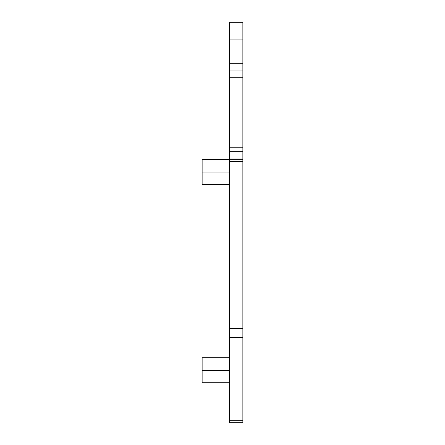 <?xml version="1.0" encoding="UTF-8"?>
<svg xmlns="http://www.w3.org/2000/svg" width="445" height="445" viewBox="0 0 445 445"><rect width="100%" height="100%" fill="white"/><g stroke="black" fill="none" stroke-linecap="round" stroke-linejoin="round"><path stroke-width="0.67" d="M229.286 337.416L229.286 22.25L242.864 22.25L242.864 422.75L229.286 422.75L229.286 337.416L242.864 337.416M229.286 70.037L242.864 70.037M229.286 151.678L242.864 151.678M229.286 357.774L202.136 357.774L202.136 370.257L229.286 370.257M229.286 382.733L202.136 382.733L202.136 370.257M229.286 159.56L202.136 159.56L202.136 172.043L229.286 172.043M229.286 184.519L202.136 184.519L202.136 172.043M229.286 39.077L242.864 39.077M229.286 63.741L242.864 63.741M229.286 77.235L242.864 77.235M229.286 147.773L242.864 147.773M229.286 158.915L242.864 158.915M229.286 159.672L242.864 159.672M229.286 161.301L242.864 161.301M229.286 328.332L242.864 328.332M229.286 420.764L242.864 420.764"/></g></svg>

